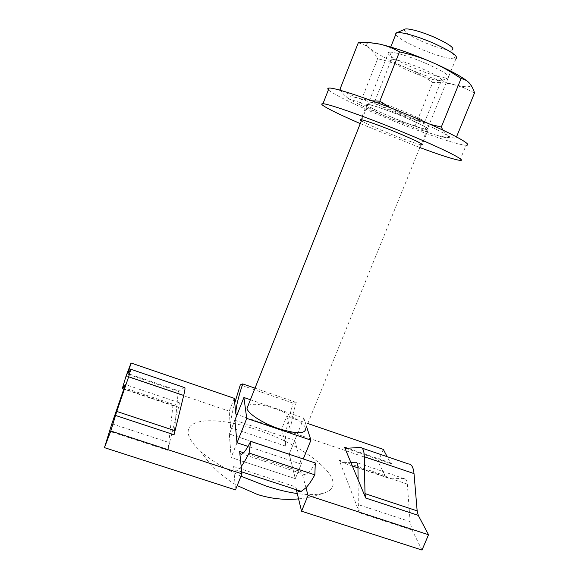 <?xml version="1.0" encoding="UTF-8"?>
<svg xmlns="http://www.w3.org/2000/svg" width="579" height="579" viewBox="0 0 579 579"><rect width="100%" height="100%" fill="white"/><g stroke="black" fill="none" stroke-linecap="round" stroke-linejoin="round"><path stroke-width="0.43" stroke-dasharray="2.9 2.17" d="M236.977 442.74L231.093 457.519L295.341 478.674L289.268 454.037L229.335 434.004L231.093 457.519M234.813 420.195L229.335 434.004M234.879 420.216L294.776 440.445L289.268 454.037M294.776 440.445L301.261 464.141L295.341 478.674M301.261 464.141L248 446.409M169.524 442.696L167.961 450.361L173.078 404.243L173.534 405.857L177.065 403.766L175.596 418.841L169.524 442.696L111.863 423.777M241.175 466.529L237.31 470.438C235.154 471.624 233.923 470.329 233.612 466.551L235.479 489.899M234.256 398.338L229.175 411.162L230.493 427.591C230.232 422.728 231.643 414.55 234.734 403.071M350.816 462.317L341.805 462.447L339.171 460.146L359.523 512.871L358.3 504.627L358.075 479.723M296.875 489.914L295.674 486.874L233.612 466.551M296.368 489.747L295.674 486.874M307.804 423.517L286.771 416.315L281.669 428.967L285.831 446.17C284.774 441.097 285.527 432.803 288.103 421.288L293.112 403.122L296.26 402.441L255.013 388.162M286.771 416.315L291.215 432.853C290.122 426.918 291.809 416.779 296.26 402.441M305.98 487.786L301.739 472.001L243.614 452.749M315.309 462.997C311.509 469.83 308.281 473.788 305.632 474.874C303.743 475.554 302.448 474.592 301.739 472.001M293.112 403.122L240.307 384.861M422.004 550.05L412.06 530.017L410.12 521.628L358.3 504.627M383.298 449.369L378.159 461.702L385.057 475.591L388.263 478.066L404.366 478.674C406.038 478.804 407.03 480.621 407.334 484.124L410.12 521.628M378.159 461.702L281.669 428.967M408.419 463.938L392.193 464.04L390.412 462.787L387.177 456.693M174.047 434.764L175.596 418.841L178.564 407.167C179.389 403.874 179.533 402.362 178.983 402.637L177.065 403.766L178.339 390.709L128.169 373.65M184.317 387.51L178.629 391.484L178.339 390.709M126.027 376.176L229.175 411.162M394.075 112.116C381.445 106.739 374.808 103.301 374.172 101.81L374.664 101.615C377.009 101.318 391.759 106.304 405.329 112.037C419.84 118.29 426.209 121.756 424.436 122.422L423.227 122.314C417.206 121.054 407.493 117.653 394.075 112.116M391.122 116.944C376.111 110.582 368.157 106.543 367.26 104.813C367.035 103.178 386.171 109.496 404.41 117.19C423.958 125.636 431.08 129.638 425.775 129.204C418.574 127.583 407.023 123.493 391.122 116.944M410.388 71.47C396 65.08 389.689 61.085 391.455 59.492L392.352 59.384C398.251 59.782 408.361 62.973 422.677 68.952C435.857 74.829 442.233 78.701 441.813 80.561L441.299 80.821C436.125 81.002 425.818 77.89 410.388 71.47M426.05 63.473C411.126 56.952 394.408 51.799 389.674 52.153C383.327 52.269 394.552 59.709 411.228 66.831C428.12 74.192 447.14 79.699 448.79 77.528C449.442 75.248 441.857 70.566 426.05 63.473M415.281 125.556C404.88 123.334 395.414 120.439 386.873 116.864C404.75 124.29 420.455 130.166 433.989 134.494C427.671 132.511 421.432 129.53 415.281 125.556L432.723 82.421C440.561 82.341 447.741 83.108 454.254 84.715C440.322 81.14 424.407 75.538 406.494 67.902C415.049 71.579 423.792 76.414 432.723 82.421M360.326 102.563L349.311 99.089C356.599 103.482 369.12 109.409 386.873 116.864C378.34 113.31 369.489 108.548 360.326 102.563L377.711 58.769C388.364 61.164 397.961 64.211 406.494 67.902C388.726 60.18 376.379 53.586 369.467 48.122L366.934 45.423C365.892 43.613 367.144 42.745 370.705 42.803M341.762 90.7L358.104 98.206C345.902 94.71 342.971 94.999 349.311 99.089C346.314 97.229 343.376 94.312 340.495 90.346M390.55 107.824L409.519 117.284C389.472 108.946 372.565 102.657 358.814 98.416L371.957 100.782M442.913 130.13L446.807 135.139C440.641 131.158 428.214 125.202 409.519 117.284L430.429 124.42M447.676 135.754L451.475 137.636L455.984 138.193C447.603 137.73 440.272 136.499 433.989 134.494C447.017 138.54 451.577 138.96 447.676 135.754M455.984 138.193L456.513 136.897M467.846 81.639L469.258 82.978C472.088 86.3 469.859 87.443 462.556 86.409L454.254 84.715L463.801 87.776L474.556 92.893M358.314 42.723L365.487 45.401L369.467 48.122C372.463 50.655 375.214 54.202 377.711 58.769M459.878 160.347L466.109 145.206C458.279 145.38 418.61 131.556 383.392 116.799C356.027 105.4 332.411 93.943 328.431 89.788M360.276 123.609L419.869 147.565M390.934 116.936C407.051 123.711 424.928 129.891 428.149 129.732C430.335 129.045 422.496 124.869 404.627 117.197C387.879 110.14 369.757 103.938 366.948 104.22C365.24 105.161 373.238 109.402 390.934 116.936M420.991 144.793C414.043 143.056 402.043 138.699 384.999 131.722C373.129 126.779 365.255 123.146 361.383 120.823M240.958 476.22C223.892 468.288 210.43 459.95 200.566 451.193C192.033 443.384 187.9 436.79 188.153 431.398C188.689 417.162 222.047 417.749 257.17 429.85C307.543 445.931 352.611 483.914 324.486 492.852C318.153 494.9 309.092 495.139 297.288 493.547M248.087 405.568C252.495 403.179 261.194 404.128 274.178 408.398C289.746 413.638 304.952 423.271 305.705 428.677L455.97 58.667L455.108 58.863C447.82 58.899 435.69 55.345 418.704 48.187C405.684 42.39 398.034 37.809 395.754 34.436M404.417 29.449C403.737 31.794 409.787 35.869 422.59 41.674C436.298 47.456 446.054 50.264 451.866 50.098L455.108 58.863M250.41 399.727L303.801 418.06L289.218 454.037L295.276 478.623L231.151 457.511L229.393 434.04L289.218 454.037M229.393 434.04L234.828 420.347M237.028 442.761L231.151 457.511M295.276 478.623L303.28 458.973M303.801 418.06L306.559 426.578M285.831 446.17L230.493 427.591M291.215 432.853L237.144 414.521M412.06 530.017L359.523 512.871M407.334 484.124L357.96 467.514M404.366 478.674L356.606 462.563M388.263 478.066L357.967 467.875M352.35 465.986L341.805 462.447M385.057 475.591L339.171 460.146M390.412 462.787L347.595 448.233M392.193 464.04L345.981 448.341M361.976 448.095L360.015 447.429M167.961 450.361L109.395 431.254M178.564 407.167L123.913 388.784M178.983 402.637L125.259 384.507M173.534 405.857L123.79 389.131M173.078 404.243L122.676 387.279M178.629 391.484L127.821 374.222M305.632 474.874L242.239 453.907M241.718 471.878L237.31 470.438M374.172 101.81L367.26 104.813M374.664 101.615L391.455 59.492M392.352 59.384L389.674 52.153M441.813 80.561L448.79 77.528M424.436 122.422L441.299 80.821M423.227 122.314L425.775 129.204M462.556 86.409L463.801 87.776M366.934 45.423L365.487 45.401M428.149 129.732L422.214 144.345M366.948 104.22L360.804 119.672M298.576 498.881C307.521 497.998 316.163 495.986 324.486 492.852M396.977 32.677L396.347 32.945M361.781 119.817L390.745 47.029M200.566 451.193C210.184 465.581 222.401 477.045 237.209 485.586"/><path stroke-width="0.87" d="M248 446.409L236.977 442.74L234.879 420.216M241.913 473.825L235.479 489.899L104.444 447.639L111.863 423.777L123.913 388.784L125.187 384.485L122.437 388.675L122.676 387.279L126.027 376.176L131.049 363.004L127.908 373.564L130.84 369.272L128.654 376.784L116.755 411.437L110.799 431.022L241.913 473.825L239.641 451.439C239.901 453.914 240.77 454.732 242.239 453.907C244.324 452.604 247.132 448.428 250.656 441.386L249.093 453.046C246.14 458.937 243.498 463.432 241.175 466.529M255.013 388.162L242.717 383.906L240.307 384.861L234.734 403.071L234.256 398.338L131.049 363.004M358.075 479.723L344.505 447.191L345.981 448.341L360.015 447.429C362.693 447.357 364.133 450.462 364.329 456.737L364.987 493.612L365.711 498.034L358.075 479.723L357.96 467.514C357.894 464.054 357.134 462.303 355.694 462.252L350.816 462.317M250.656 441.386L315.309 462.997L314.838 474.838C311.661 480.563 308.708 484.876 305.98 487.786L301.275 491.347C299.408 492.027 297.939 491.549 296.875 489.914M305.98 487.786L308.035 495.414L301.558 511.206L296.368 489.747M242.717 383.906C237.94 398.323 235.653 408.383 235.856 414.079L234.734 403.071M314.838 474.838L249.093 453.046M387.177 456.693L383.298 449.369L307.804 423.517M361.976 448.095L408.419 463.938C411.517 464.018 413.384 467.239 414.014 473.593L364.329 456.737M301.558 511.206L422.004 550.05L428.532 534.75L418.27 515.382L417.155 510.881L414.014 473.593M428.532 534.75L308.035 495.414M131.006 369.33L184.317 387.51C185.381 386.844 185.179 389.493 183.702 395.457L128.654 376.784M115.445 415.418L174.047 434.764L183.702 395.457M110.799 431.022L104.444 447.639M340.495 90.346L339.887 89.499L341.762 90.7M371.957 100.782L379.802 101.187L390.55 107.824M430.429 124.42L441.292 127.054L442.913 130.13M379.802 101.187L399.496 51.849C392.605 48.05 385.954 45.466 379.556 44.105C373.137 42.716 366.058 42.253 358.314 42.723L339.887 89.499M441.292 127.054L461.065 78.549C451.099 71.789 441.328 66.332 431.753 62.177C422.2 58.009 411.445 54.571 399.496 51.849M456.513 136.897L474.556 92.893C473.101 88.551 471.335 85.251 469.258 82.978C467.195 80.698 464.467 79.222 461.065 78.549M370.705 42.803L379.556 44.105C393.785 47.369 411.184 53.398 431.753 62.177C449.666 70.073 461.695 76.558 467.846 81.639M328.431 89.788C327.396 88.717 327.613 88.153 329.096 88.08C334.865 87.284 375.8 101.195 414.123 117.371C451.656 133.09 474.302 145.611 466.109 145.206M419.869 147.565C440.785 155.317 454.124 159.572 459.878 160.347C467.818 161.346 444.911 149.556 407.399 134.002C369.098 118.015 328.452 103.598 322.944 103.75C316.829 103.352 334.199 112.34 360.276 123.609M361.383 120.823C360.095 120.005 359.899 119.621 360.804 119.672C363.489 119.679 381.489 126.092 398.229 133.069C416.106 140.625 424.023 144.584 421.968 144.945L420.991 144.793M297.288 493.547C287.792 492.208 277.493 489.747 266.391 486.15L240.958 476.22M305.705 428.677C305.307 434.026 296.376 434.04 278.919 428.721C262.779 423.365 247.494 413.428 247.009 408.275L248.087 405.568M395.754 34.436L395.841 33.162L396.398 32.829C399.684 31.215 417.843 36.267 434.105 43.476C451.417 51.444 458.706 56.51 455.97 58.667M451.866 50.098C455.427 48.614 449.825 44.431 435.053 37.555C421.244 31.404 405.937 27.416 404.417 29.449L396.977 32.677M234.828 420.347L243.904 397.498L250.41 399.727M303.28 458.973L310.945 440.156L246.741 418.393L237.028 442.761M243.904 397.498L246.741 418.393M306.559 426.578L310.945 440.156M237.144 414.521L235.856 414.079M243.614 452.749L239.641 451.439M356.606 462.563L355.694 462.252M357.967 467.875L352.35 465.986M347.595 448.233L344.505 447.191M417.155 510.881L364.987 493.612M418.27 515.382L365.711 498.034M123.79 389.131L122.437 388.675M174.858 430.675L116.755 411.437M301.275 491.347L241.718 471.878M422.214 144.345L421.968 144.945M329.096 88.08L322.944 103.75M237.209 485.586L257.373 494.452C270.95 498.729 284.687 500.205 298.576 498.881M396.347 32.945L395.841 33.162M247.009 408.275L361.781 119.817M390.745 47.029L396.398 32.829"/></g></svg>
